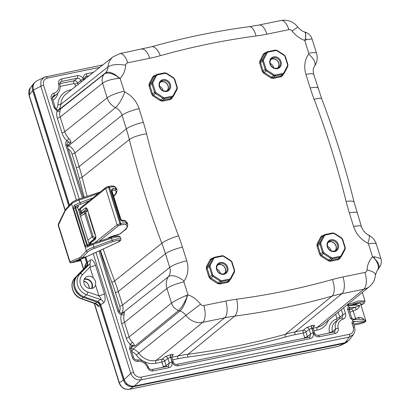 <?xml version="1.0" encoding="UTF-8"?>
<svg xmlns="http://www.w3.org/2000/svg" width="410" height="410" viewBox="0 0 410 410"><rect width="100%" height="100%" fill="white"/><g stroke="black" fill="none" stroke-linecap="round" stroke-linejoin="round"><path stroke-width="0.61" d="M345.133 342.714L349.366 337.03L353.456 334.437L349.197 340.151L345.133 342.714L134.326 386.066C129.56 386.527 126.177 384.349 124.184 379.532L100.486 304.056L99.287 302.436L97.887 301.534L84.127 296.799A13.038 11.393 -128.8 0 1 77.51 275.684L86.618 266.423C87.627 265.311 87.909 263.953 87.463 262.344L85.803 257.049M69.546 205.174L33.435 89.954C32.416 85.844 33.538 82.815 36.813 80.873L45.874 76.634A2.26 1.004 78.4 0 1 46.007 76.588A2.26 1.004 78.4 0 1 47.314 78.11L99.773 67.322M353.912 325.156L358.627 324.187C361.625 323.5 363.906 322.655 365.464 321.65L365.879 320.928L354.645 321.486A2.26 2.045 44.2 0 0 353.702 322.009L353.702 322.009A2.26 2.045 44.2 0 0 353.635 322.075M91.983 288.455A6.519 5.694 51.2 0 0 90.979 281.491A6.519 5.694 51.2 0 0 84.388 279.026M93.275 277.821L95.627 281.178L95.561 285.119A6.519 5.694 51.2 0 1 93.921 287.492A6.519 5.694 51.2 0 1 84.111 283.592A6.519 5.694 51.2 0 1 85.746 277.334A6.519 5.694 51.2 0 1 93.275 277.821L89.928 267.135C90.323 264.578 90.185 263.584 89.508 264.163L80.037 273.793A12.925 11.295 51.2 0 0 86.597 294.723L100.588 299.526C101.367 299.264 100.809 298.024 98.912 295.805L95.561 285.119M100.727 304.676L103.586 302.877C105.278 301.868 105.554 298.823 104.427 293.734A4.52 0.902 -17.4 0 1 98.912 295.805L87.858 292.012A2.26 0.641 108.9 0 1 86.597 294.723L84.127 296.799M86.618 266.423L89.508 264.163A4.52 3.731 -128 0 0 90.21 260.196C91.814 258.894 93.557 260.519 95.443 265.065A4.52 0.902 -17.4 0 1 89.928 267.135L82.446 274.741A10.665 9.317 51.2 0 0 87.858 292.012M90.179 244.483A1.215 1.01 53.2 0 0 89.19 244.155L90.128 243.612M94.905 233.669L94.602 233.71L95.263 234.617M88.698 213.661L88.647 214.717L94.602 233.71M87.843 211.129L86.592 211.391L85.777 212.939L93.121 236.38L92.035 236.796C92.557 238.056 93.439 238.62 94.679 238.502L95.207 238.394M87.719 210.735A0.871 0.384 -101.6 0 0 87.397 210.535L86.085 210.801A0.871 0.384 -101.6 0 0 86.013 210.837L85.306 211.15L84.691 213.359L92.035 236.796L87.95 240.209M353.302 322.865L354.604 321.455A2.26 2.004 36.4 0 0 353.589 322.137L353.338 323.336L351.898 322.875L352.749 320.948L352.385 319.785L350.504 318.416C351.744 318.601 352.057 318.391 351.431 317.796M348.864 309.104A2.26 2.004 -143.6 0 1 349.207 308.161L348.961 309.355L347.521 308.899L348.367 306.967L348.003 305.809L346.819 305.137M83.579 80.124L83.368 79.443C82.205 76.634 80.242 75.363 77.464 75.64L61.674 78.889C59.204 79.642 58.189 81.405 58.63 84.168A8.712 7.611 -128.8 0 1 53.91 93.162C51.522 94.11 50.64 95.96 51.27 98.713L54.064 107.62L57.128 111.079A13.038 11.393 51.2 0 0 57.349 118.167L61.93 132.794A17.404 15.206 51.2 0 0 66.789 140.773C67.337 141.388 68.644 141.998 70.715 142.593A3.024 2.639 51.2 0 0 67.665 142.706C66.876 143.705 66.676 144.587 67.081 145.345A2.086 0.415 162.6 0 0 65.882 145.335L82.364 197.943M100.03 250.484L118.967 310.918C119.699 313.03 121.16 313.722 123.343 312.984A3.024 2.639 51.2 0 0 123.907 312.333C122.026 313.368 121.14 314.111 121.252 314.562A17.404 15.206 51.2 0 0 121.683 323.454L126.265 338.081A13.038 11.393 51.2 0 0 130.247 344.395L129.586 348.618L132.379 357.53C133.445 360.19 135.305 361.476 137.965 361.384A8.712 7.611 -128.8 0 1 147.41 367.468C148.651 370.066 150.583 371.219 153.196 370.932L168.987 367.683C171.585 366.853 172.569 364.982 171.933 362.061L170.657 357.346A2.086 0.43 -17.6 0 1 171.862 357.366L173.322 362.035A2.086 0.415 -17.4 0 0 172.123 362.02L170.657 357.346A2.26 1.004 78.4 0 1 170.847 354.542C173.061 354.148 173.789 354.332 173.03 355.096L171.898 356.034M377.974 269.519C380.316 266.951 379.106 263.225 374.351 258.331L372.536 256.824L368.508 243.955A1.102 0.963 51.2 0 0 367.878 243.222A24.995 21.838 -128.8 0 1 353.615 226.51L349.346 212.877A187.97 164.246 -128.8 0 1 346.112 201.377A838.783 732.906 51.2 0 0 314.147 99.369A187.97 164.246 -128.8 0 1 310.216 88.012L305.942 74.379A24.995 21.838 -128.8 0 1 308.638 54.181A1.102 0.963 51.2 0 0 308.756 53.29A13.561 2.701 -17.4 0 1 316.556 53.372L312.02 38.888L306.603 39.683L304.722 40.426A24.995 21.838 -128.8 0 1 292.125 31.006A3.254 2.844 51.2 0 0 288.881 29.648L266.915 34.163A187.97 164.246 -128.8 0 1 256.071 35.998A838.783 732.906 51.2 0 0 160.305 55.693A187.97 164.246 -128.8 0 1 149.696 58.271L127.725 62.786A3.254 2.844 51.2 0 0 125.675 65.236A13.561 4.761 -176.5 0 0 108.035 66.871A11.434 9.989 -128.8 0 1 105.396 73L104.488 73.923C107.533 72.15 112.094 73.175 118.182 77.003L120.15 78.382L124.184 91.251A1.102 0.963 51.2 0 0 124.809 91.983A24.995 21.838 -128.8 0 1 139.072 108.696L143.346 122.329A187.97 164.246 -128.8 0 1 146.575 133.829A838.783 732.906 51.2 0 0 178.545 235.832A187.97 164.246 -128.8 0 1 182.476 247.194L186.745 260.827A24.995 21.838 -128.8 0 1 184.054 281.024A1.102 0.963 51.2 0 0 183.931 281.911A13.561 2.701 162.6 0 0 166.916 288.476L171.498 303.103C174.66 300.863 179.472 298.377 185.925 295.651M126.265 338.081A2.26 0.451 162.6 0 0 129.099 336.984L171.498 303.103A10.296 8.994 51.2 0 0 178.632 310.513L179.97 310.97A13.561 3.859 108.9 0 0 187.078 296.84A9.194 0.892 45.8 0 0 185.93 295.646L187.964 294.78L187.078 296.84C184.213 303.303 181.399 307.859 178.632 310.513L134.926 346.081L133.773 345.681L131.343 346.066L130.785 348.633A2.086 0.415 162.6 0 0 129.586 348.618M183.931 281.911L187.964 294.78A24.995 21.838 -128.8 0 1 200.562 304.199A3.254 2.844 51.2 0 0 203.806 305.558L225.772 301.042A187.97 164.246 -128.8 0 1 236.621 299.208A838.783 732.906 51.2 0 0 332.382 279.512A187.97 164.246 -128.8 0 1 342.996 276.934L364.961 272.419A3.254 2.844 51.2 0 0 367.017 269.97A24.995 21.838 -128.8 0 1 372.536 256.824L374.653 256.839L380.849 258.52L376.308 244.037A13.561 2.701 -17.4 0 0 368.508 243.955M367.017 269.97A13.561 4.761 3.5 0 1 375.411 274.936L377.318 270.205A13.561 6.56 44.5 0 0 374.351 258.331A9.194 5.586 -59.2 0 0 374.653 256.834M308.756 53.29L304.722 40.426L305.455 38.489L305.588 32.287C308.776 33.466 310.923 35.67 312.02 38.888M306.603 39.683A9.194 7.272 -137.6 0 0 305.455 38.489A13.561 3.859 -71.1 0 0 304.358 31.867C301.893 31.027 299.715 29.402 297.829 26.993L292.125 31.006M125.675 65.236A24.995 21.838 -128.8 0 1 120.15 78.382L117.875 78.494C110.828 79.335 105.729 80.903 102.582 83.189L107.164 97.816A14.657 12.807 51.2 0 0 115.528 107.615A11.434 9.989 -128.8 0 1 122.052 115.261L126.326 128.894A174.409 152.397 -128.8 0 1 129.324 139.564A852.344 744.755 51.2 0 0 161.812 243.217L114.631 280.963A173.871 151.925 -128.8 0 1 118.27 291.469L122.539 305.101A10.896 9.522 -128.8 0 1 121.719 313.373M58.533 110.049L105.396 73A13.561 6.56 -135.5 0 1 118.182 77.003A9.194 0.789 99.5 0 0 117.875 78.494M65.882 145.335A5.11 4.464 51.2 0 1 66.789 140.773L68.993 138.641C70.602 140.522 71.176 141.839 70.715 142.593L67.599 145.119A15.196 13.279 51.2 0 0 68.649 145.688A10.896 9.522 -128.8 0 1 74.866 152.971L79.14 166.603A173.871 151.925 -128.8 0 1 82.128 177.243A2.26 0.512 166 0 1 79.253 178.201A855.142 747.199 -128.8 0 0 84.234 197.307M59.06 109.947L60.198 109.147C59.932 109.803 60.895 107.753 60.003 111.212A10.778 9.42 51.2 0 0 60.183 117.075L64.765 131.697A15.144 13.233 51.2 0 0 68.993 138.641M59.327 109.803L59.747 109.47A2.086 1.01 44.5 0 1 59.901 109.383C59.004 109.608 58.082 110.172 57.128 111.079A2.26 0.928 -164.9 0 0 60.003 111.212M57.349 118.167A2.26 0.451 162.6 0 0 60.183 117.075L102.582 83.189A10.296 8.994 51.2 0 1 104.488 73.923L60.198 109.147M313.025 328.559L311.974 328.282L313.44 332.961C314.598 335.769 316.566 337.04 319.339 336.764L335.134 333.52C337.599 332.761 338.614 330.998 338.178 328.236A8.712 7.611 -128.8 0 1 342.898 319.241C345.287 318.293 346.168 316.448 345.538 313.696L343.667 307.726M380.849 258.52C381.572 260.027 381.495 262.379 380.618 265.577L377.318 270.205M313.209 326.97L314.342 326.037C315.1 325.268 314.373 325.084 312.164 325.484A2.26 1.004 -101.6 0 0 311.974 328.282L309.171 329.348L310.631 334.012L309.873 336.861L309.094 337.215L176.818 364.418C174.937 364.352 173.768 363.557 173.322 362.035M167.587 366.366A2.086 0.928 78.4 0 1 167.777 366.279L168.556 365.92L169.315 363.07L167.854 358.412L170.468 357.382A2.26 1.004 78.4 0 1 170.657 354.583L170.847 354.542M131.764 351.749L131.882 351.79A8.636 7.544 -128.8 0 1 136.361 355.091A19.613 17.138 51.2 0 0 155.918 363.27L161.899 362.04A2.26 0.451 162.6 0 0 164.733 360.949L166.311 366.581M171.933 362.061A2.086 0.415 -17.4 0 0 169.315 363.07L166.173 365.541A2.26 0.451 162.6 0 1 163.339 366.637L161.899 362.04A2.26 1.004 78.4 0 1 162.088 359.242A2.26 1.968 -129.1 0 1 164.733 360.949L167.854 358.412A2.26 1.968 50.9 0 0 165.209 356.705L170.657 354.583M172.636 359.836L177.884 358.755A171.616 149.952 -128.8 0 1 187.785 357.079A855.142 747.199 51.2 0 0 285.416 337.005A171.616 149.952 -128.8 0 1 295.108 334.647L303.21 332.981A2.26 0.451 162.6 0 0 306.05 331.885L307.623 337.517M304.246 338.353L304.651 337.573L303.21 332.981A2.26 1.004 78.4 0 1 303.4 330.183A2.26 1.968 -129.1 0 1 306.05 331.885L309.171 329.348A2.26 1.968 -129.1 0 0 306.526 327.646L303.4 330.183L295.297 331.849L341.853 293.734L363.819 289.214A16.815 14.693 51.2 0 0 369.528 286.518L323.152 324.546A17.353 15.165 51.2 0 1 317.263 327.334L313.143 328.179M121.683 323.454A2.26 0.451 162.6 0 0 124.517 322.362L129.099 336.984A10.778 9.42 51.2 0 0 132.394 342.207L130.247 344.395C131.851 345.266 133.071 345.651 133.911 345.548A2.26 1.455 130.6 0 1 134.26 345.481L134.926 346.081L133.911 345.548A2.086 0.594 108.9 0 1 133.773 345.681L130.718 348.233L133.153 349.069A10.896 9.522 -128.8 0 1 138.805 353.23A17.353 15.165 51.2 0 0 156.107 360.472L202.668 322.357L224.634 317.837A174.409 152.397 -128.8 0 1 234.699 316.136A852.344 744.755 51.2 0 0 332.008 296.122A174.409 152.397 -128.8 0 1 341.853 293.734A13.561 6.017 78.4 0 0 342.996 276.934M132.394 342.207C135.597 345.927 133.573 344.953 134.26 345.481M118.967 310.918A2.086 0.415 162.6 0 0 117.767 310.908A5.11 4.464 51.2 0 0 121.252 314.562A2.26 0.907 -167.1 0 0 124.143 314.624A15.144 13.233 51.2 0 0 124.517 322.362L166.916 288.476A14.657 12.807 51.2 0 1 168.495 276.632L122.011 313.399M122.657 313.327L123.907 312.333C124.496 312.133 124.573 312.897 124.143 314.624M281.045 61.633A6.304 5.509 -128.8 0 1 274.346 68.444A6.304 5.509 -128.8 0 1 271.148 58.235A6.304 5.509 -128.8 0 1 281.045 61.633M280.168 61.971A5.607 4.899 -128.8 0 1 278.764 67.353A5.607 4.899 -128.8 0 1 270.328 63.996A5.607 4.899 -128.8 0 1 271.733 58.62A5.607 4.899 -128.8 0 1 280.168 61.971M278.016 67.835A5.607 4.899 51.2 0 0 277.683 61.023A5.607 4.899 51.2 0 0 271.097 59.245M167.372 90.589A5.607 4.899 51.2 0 0 167.039 83.778A5.607 4.899 51.2 0 0 160.459 82M166.983 90.764A5.432 4.746 51.2 0 0 167.992 85.869A5.432 4.746 51.2 0 0 160.202 82.343M277.626 68.009A5.432 4.746 51.2 0 0 278.636 63.119A5.432 4.746 51.2 0 0 270.846 59.588M335.324 250.715A5.607 4.899 51.2 0 0 334.99 243.904A5.607 4.899 51.2 0 0 328.41 242.125M334.934 250.889A5.432 4.746 51.2 0 0 335.944 245.995A5.432 4.746 51.2 0 0 328.154 242.469M224.685 273.465A5.607 4.899 51.2 0 0 224.352 266.654A5.607 4.899 51.2 0 0 217.766 264.875M224.296 273.639A5.432 4.746 51.2 0 0 225.305 268.745A5.432 4.746 51.2 0 0 217.515 265.219M159.685 86.751A5.607 4.899 -128.8 0 1 161.089 81.37A5.607 4.899 -128.8 0 1 168.423 82.666A5.607 4.899 -128.8 0 1 168.126 90.103A5.607 4.899 -128.8 0 1 159.685 86.751M159.336 86.664A6.304 5.509 -128.8 0 1 166.04 79.853A6.304 5.509 -128.8 0 1 169.238 90.062A6.304 5.509 -128.8 0 1 159.336 86.664M327.636 246.871A5.607 4.899 -128.8 0 1 329.04 241.495A5.607 4.899 -128.8 0 1 336.374 242.792A5.607 4.899 -128.8 0 1 336.077 250.228A5.607 4.899 -128.8 0 1 327.636 246.871M327.288 246.789A6.304 5.509 -128.8 0 1 333.991 239.978A6.304 5.509 -128.8 0 1 337.189 250.182A6.304 5.509 -128.8 0 1 327.288 246.789M216.998 269.626A5.607 4.899 -128.8 0 1 218.402 264.25A5.607 4.899 -128.8 0 1 225.736 265.542A5.607 4.899 -128.8 0 1 225.433 272.983A5.607 4.899 -128.8 0 1 216.998 269.626M216.649 269.539A6.304 5.509 -128.8 0 1 223.347 262.728A6.304 5.509 -128.8 0 1 226.546 272.937A6.304 5.509 -128.8 0 1 216.649 269.539M331.034 250.715A5.432 4.746 51.2 0 0 330.875 250.074A5.432 4.746 51.2 0 0 327.493 246.313M220.395 273.47A5.432 4.746 51.2 0 0 220.231 272.829A5.432 4.746 51.2 0 0 216.849 269.068M163.083 90.595A5.432 4.746 51.2 0 0 162.924 89.954A5.432 4.746 51.2 0 0 159.541 86.192M273.726 67.84A5.432 4.746 51.2 0 0 273.562 67.199A5.432 4.746 51.2 0 0 270.18 63.437M88.955 214.676L88.647 214.717M33.435 89.954L40.81 86.295L40.908 80.913L44.203 77.203L102.843 64.898M353.179 305.255L355.48 304.486L359.795 305.588C358.904 307.715 357.72 309.099 356.244 309.734L355.265 307.259L359.795 305.588L357.771 305.086L355.742 305.117M349.832 312.236L353.194 311.067A5.432 1.199 -18.1 0 1 356.244 309.734M353.394 319.477L355.567 318.631A5.432 0.963 -16.7 0 1 358.653 317.427C360.282 317.058 362.122 317.77 364.172 319.564L365.879 320.928M365.464 321.65L353.579 324.095M353.697 322.014L353.589 322.137A2.26 2.004 36.4 0 0 353.241 323.085M354.604 321.455L352.749 320.948M359.001 319.175L364.172 319.564M352.385 319.785L359.729 319.077M351.898 322.875L353.236 327.144C354.05 330.855 352.8 333.238 349.489 334.293A2.26 1.004 -101.6 0 1 349.366 337.03L140.912 379.896C136.187 380.331 132.809 378.153 130.775 373.361L124.184 379.532M348.961 309.355L351.662 317.986L353.861 319.498M348.367 306.967L350.263 307.505L348.92 308.884M349.258 308.1A2.26 2.045 -135.8 0 1 349.32 308.033L349.207 308.161A2.26 2.004 -143.6 0 1 349.212 308.156A2.26 2.004 -143.6 0 1 350.222 307.474M348.003 305.809L356.372 305.025M355.69 305.076L355.48 304.486M349.32 308.028L349.315 308.033A2.26 2.045 -135.8 0 1 349.32 308.028A2.26 2.045 -135.8 0 1 350.263 307.505L355.265 307.259L349.033 309.596M359.063 319.123L358.653 317.427M103.586 302.877A4.52 3.787 57.8 0 0 100.588 299.526L97.585 301.417L100.681 305.101L124.209 380.172L126.828 384.129L131.026 386.01M347.567 341.704L346.025 342.765L338.168 346.383A3.131 1.389 78.4 0 0 338.347 346.317L129.463 389.274A3.131 1.389 78.4 0 1 129.283 389.341A3.131 1.389 78.4 0 1 129.263 389.341M95.304 303.574L98.754 306.608L99.948 305.317L123.4 380.157C125.393 384.98 128.776 387.158 133.537 386.691L344.333 343.344M99.948 305.317L98.748 303.308L96.801 302.057L83.338 297.434L81.687 298.705A12.961 11.326 -128.8 0 1 75.112 277.713L84.434 268.237M84.947 257.449L86.679 262.974C87.125 264.583 86.843 265.941 85.833 267.053L76.721 276.319A13.038 11.393 51.2 0 0 83.338 297.434M35.163 82.036L33.656 83.502C32.216 85.552 31.883 87.919 32.656 90.6L68.808 205.963M74.845 286.513A12.028 10.511 51.2 0 0 82.63 296.184M85.649 257.121L87.673 263.891M33.025 87.294L33.359 90.272L69.413 205.313M84.158 279.558A6.063 5.299 -128.8 0 1 91.861 283.971A6.063 5.299 -128.8 0 1 91.409 288.568M89.549 288.522L88.642 285.037L86.976 282.7L85.956 281.972A6.452 5.637 51.2 0 0 83.809 281.245M86.679 262.974L85.413 264.04A4.52 4.136 -130 0 1 84.47 268.196L85.833 267.053M85.413 264.04L84.629 268.017M94.418 303.267L119.325 382.74C121.263 387.604 124.645 389.782 129.463 389.274L133.537 386.691M33.656 83.502L30.191 88.155L29.218 95.212L65.231 210.13M362.322 292.427L365.002 300.981L358.417 300.935L347.711 304.773M352 305.337C356.454 303.482 359.36 302.903 360.718 303.6L360.58 304.03M360.918 305.096L363.501 303.656L360.651 304.246M349.515 305.511L354.435 303.513L360.631 302.021L363.608 302.032L364.167 302.39L364.131 302.944L363.501 303.656L363.931 303.451L364.997 300.981M98.754 306.608A4.52 4.079 42.7 0 0 95.515 303.451L81.687 298.705A2.26 0.641 -71.1 0 1 81.39 298.793C72.683 296.21 68.742 283.669 75.081 277.744A2.26 1.092 44.5 0 1 75.112 277.713L76.721 276.319M95.14 303.513L96.801 302.057M77.71 207.224L78.377 206.517C78.848 205.871 78.018 205.769 75.886 206.215L75.445 206.317A1.215 0.902 -120.7 0 1 74.148 205.308L73.539 208.485L85.162 245.57C85.536 246.881 86.213 247.343 87.197 246.958L92.942 244.478L111.243 238.271L117.337 236.796L120.325 237.154L120.883 238.938C120.637 239.419 122.042 240.378 117.567 242.402A1.215 0.605 -114.7 0 1 117.434 242.428L83.163 258.218A9.138 0.436 165.7 0 0 83.066 258.259L76.537 260.909L80.673 260.155M92.921 197.866L79.853 202.709L74.148 205.308M89.38 200.715L75.445 206.317L75.056 207.896L73.539 208.485M77.633 207.916C77.977 207.45 77.372 207.383 75.819 207.716L75.056 207.896L86.679 244.98L87.786 245.692M75.886 206.215A1.215 0.528 -102.9 0 0 75.819 207.716L87.448 244.832C89.031 244.58 89.652 244.693 89.313 245.18M80.509 204.006L79.033 200.1C75.25 201.418 72.76 202.668 71.56 203.847L66.097 209.735A34.276 11.167 -103.4 0 0 64.8 211.683L58.246 225.428L69.674 261.898L79.279 257.875A1.215 1.148 67.9 0 0 80.698 258.787A35.48 11.685 -103.3 0 0 82.333 257.639L87.822 251.832C88.883 250.792 91.081 249.644 94.418 248.383L112.555 241.659C120.145 239.46 121.77 239.717 117.434 242.428M79.279 257.875A34.276 11.167 -103.4 0 0 80.842 256.773L86.325 250.961C87.525 249.792 90 248.501 93.757 247.086L94.418 248.383M92.885 243.494L87.514 245.78A1.215 0.902 60 0 0 87.197 246.958M86.736 256.593A1.215 0.63 -115.1 0 1 86.653 256.645L76.696 260.862A1.215 1.148 -112.1 0 1 76.537 260.909M111.187 237.287L92.834 243.484L93.757 247.086L111.899 240.368L117.931 238.717L120.883 238.938M98.215 193.602L97.334 193.894L97.442 194.227M87.873 245.58A1.215 0.518 79.2 0 1 87.448 244.832L85.162 245.57M108.855 237.605L108.978 238.01L113.59 236.011L115.676 236.119M94.597 242.889L117.101 224.767L120.771 223.465C123.63 222.845 125.511 222.712 126.403 223.071L127.761 224.403L127.29 222.902L125.885 221.421A10.429 2.152 163.4 0 0 123.108 221.174A1.215 0.871 -94 0 0 122.221 220.385L120.858 219.227L112.084 191.229L112.202 190.276L114.897 190.276L116.179 191.455L115.774 193.576L113.575 195.99M127.761 224.403L127.761 224.403C127.638 227.232 126.423 229.313 124.112 230.645L124.112 230.645A1.215 1.061 -128.8 0 1 123.728 230.83L119.679 234.089L117.373 234.874A3.306 0.635 -18.3 0 1 116.988 234.966L114.195 235.596L107.753 238.425M123.108 221.174C121.708 221.123 120.755 220.462 120.243 219.201L111.469 191.203C111.166 189.861 111.643 189.005 112.909 188.626L115.64 188.738L117.004 190.066C116.881 192.895 115.661 194.975 113.355 196.308M117.004 190.066L116.532 188.564L115.123 187.083C114.211 186.663 112.309 186.714 109.419 187.242A1.215 0.533 -100.5 0 0 108.732 186.417A1.215 0.533 -100.5 0 0 108.619 186.468M99.056 241.377L118.546 225.684L119.853 225.157A1.215 0.543 77.3 0 0 119.935 223.655L108.573 187.396L109.419 187.242L120.771 223.465A1.215 0.543 77.3 0 1 120.683 224.972C123.21 224.413 124.865 224.296 125.655 224.608C128.063 225.761 127.418 227.837 123.728 230.83M114.897 190.276A1.215 1.168 114.9 0 0 115.64 188.738L115.123 187.083A1.215 1.163 -61.9 0 0 114.574 186.412C111.187 185.576 110.444 186.278 108.732 186.417L107.891 186.57A1.215 0.533 -100.5 0 1 108.573 187.396L105.729 188.477A1.215 1.061 -128.8 0 1 106.036 187.308L80.55 207.829A1.215 1.061 -128.8 0 0 80.242 208.997L79.586 210.038L80.355 212.498M81.831 213.692L80.355 212.493L81.016 211.452L85.341 207.972C86.202 207.522 86.981 208.249 87.678 210.161L95.474 235.032C96.012 237.067 95.914 238.507 95.171 239.343L90.846 242.828L90.179 243.842C89.933 243.299 90.256 242.571 91.153 241.659L91.153 241.659A1.215 1.061 -128.8 0 0 90.846 242.828L91.235 244.063M82.072 213.513L81.841 213.179L82.179 212.59L86.812 208.849M112.909 188.626A1.215 0.876 83.4 0 1 112.478 190.184L112.058 190.522M95.443 265.065L104.427 293.734M79.217 199.009L43.568 85.26A2.26 0.451 -17.4 0 0 40.81 86.295L76.455 200.034M79.335 209.228L79.555 209.925M80.396 212.605L80.939 214.343M93.244 253.611L130.775 373.361A2.26 0.451 -17.4 0 1 133.532 372.326L95.935 252.365M90.21 260.196L87.463 262.344M88.919 243.309L94.679 238.502A0.871 0.384 78.4 0 0 94.751 237.431L95.668 237.241M103.182 249.029A852.882 745.226 51.2 0 0 114.631 280.963A2.26 0.384 159.2 0 1 111.843 282.193A855.142 747.199 -128.8 0 1 100.404 250.31M87.105 196.334A852.882 745.226 -128.8 0 1 82.128 177.243L129.324 139.564A13.561 3.09 166 0 1 146.575 133.829M93.121 236.38L94.751 237.431M85.777 212.939L80.493 216.424M86.592 211.391A0.871 0.384 -101.6 0 0 86.09 210.801M87.648 210.499L87.397 210.535A0.871 0.384 -101.6 0 0 87.32 210.566L86.167 210.807M349.489 334.293L141.035 377.164C137.504 377.513 135.003 375.903 133.532 372.326M347.521 308.899L350.504 318.416M43.568 85.26C42.758 81.549 44.008 79.166 47.314 78.11M83.742 79.996L83.558 79.407C82.922 76.48 83.906 74.605 86.505 73.779L93.398 72.365M312.164 325.484L311.974 325.519A2.26 1.004 -101.6 0 0 311.784 328.323L313.25 332.997C313.891 335.913 312.907 337.784 310.303 338.624L178.027 365.828C175.254 366.104 173.286 364.838 172.123 362.02M117.767 310.908L98.984 250.966M111.843 282.193A171.616 149.952 -128.8 0 1 115.43 292.561L119.705 306.198A8.636 7.544 -128.8 0 1 119.479 311.938M68.204 148.933A8.636 7.544 -128.8 0 1 72.032 154.068L76.301 167.7A171.616 149.952 -128.8 0 1 79.253 178.201M115.43 292.561A2.26 0.451 162.6 0 0 118.27 291.469L165.455 253.759L169.73 267.392A11.434 9.989 -128.8 0 1 168.495 276.632A13.561 6.406 -144.4 0 1 184.054 281.024M178.545 235.832A13.561 2.306 159.2 0 0 161.812 243.217A174.409 152.397 -128.8 0 1 165.455 253.759A13.561 2.701 162.6 0 1 182.476 247.194M266.146 52.541L265.075 52.762L263.492 53.946L259.807 60.982L259.658 63.094L262.272 71.432L263.645 73.231L271.031 77.992L273.116 78.423L280.947 76.813L282.526 75.624L283.197 74.348M155.503 75.296L154.432 75.517L152.853 76.701L149.163 83.737L149.014 85.849L151.628 94.187L153.002 95.986L160.387 100.742L162.473 101.178L170.304 99.568L171.887 98.379L172.554 97.103M212.816 258.172L211.744 258.392L210.161 259.576L206.476 266.613L206.327 268.724L208.941 277.063L210.315 278.861L217.695 283.623L219.786 284.053L227.617 282.444L229.195 281.255L229.866 279.979M323.454 235.417L322.383 235.637L320.805 236.826L317.114 243.863L316.966 245.969L319.58 254.313L320.953 256.106L328.338 260.868L330.424 261.298L338.255 259.689L339.839 258.505L340.505 257.224M131.882 351.79A2.26 0.641 108.9 0 1 133.153 349.069L179.97 310.97A11.434 9.989 -128.8 0 1 185.899 315.341A16.815 14.693 51.2 0 0 202.668 322.357A13.561 6.017 78.4 0 0 203.806 305.558M200.562 304.199L185.899 315.341L136.361 355.091M225.772 301.042A13.561 6.017 78.4 0 1 224.634 317.837L178.073 355.957A173.871 151.925 -128.8 0 1 188.108 354.255A852.882 745.226 51.2 0 0 285.478 334.232A173.871 151.925 -128.8 0 1 295.297 331.849A2.26 1.004 78.4 0 0 295.108 334.647M236.621 299.208A13.561 5.827 82.4 0 1 234.699 316.136L188.108 354.255A2.26 0.969 82.4 0 0 187.785 357.079M332.382 279.512A13.561 6.176 74.3 0 1 332.008 296.122L285.478 334.232A2.26 1.03 74.3 0 0 285.416 337.005M364.961 272.419A13.561 6.017 78.4 0 1 363.819 289.214L317.263 327.334A2.26 1.004 78.4 0 0 317.073 330.132A19.613 17.138 51.2 0 0 328.471 320.184M367.878 243.222A13.561 3.09 -63.7 0 0 368.749 235.196C372.47 237.113 374.991 240.06 376.308 244.037M353.615 226.51A13.561 2.701 -17.4 0 1 361.42 226.592L354.132 202.232C345.425 167.28 334.611 132.768 321.686 98.697L313.742 74.461C312.41 67.86 313.865 68.009 314.521 66.215A13.561 6.406 35.6 0 0 308.638 54.181M349.346 212.877A13.561 2.701 -17.4 0 1 357.146 212.954M346.112 201.377A13.561 3.09 -14 0 1 354.132 202.232M314.147 99.369A13.561 2.306 -20.8 0 1 321.686 98.697M310.216 88.012A13.561 2.701 -17.4 0 1 318.016 88.094M305.942 74.379A13.561 2.701 -17.4 0 1 313.742 74.461M288.881 29.648A13.561 6.017 -101.6 0 0 281.014 20.5C287.851 19.424 293.457 21.586 297.829 26.993M266.915 34.163A13.561 6.017 -101.6 0 0 259.048 25.015L249.142 26.691C215.896 31.129 183.347 37.822 151.5 46.771L119.858 53.643A13.561 6.017 -101.6 0 1 127.725 62.786M256.071 35.998A13.561 5.827 -97.6 0 0 249.142 26.691M160.305 55.693A13.561 6.176 -105.7 0 0 151.5 46.771M149.696 58.271A13.561 6.017 -101.6 0 0 141.824 49.123M119.858 53.643L113.114 56.78A16.815 14.693 51.2 0 0 108.035 66.871L60.823 104.386A10.896 9.522 -128.8 0 1 58.471 110.054M124.184 91.251A13.561 2.701 162.6 0 0 107.164 97.816L64.765 131.697A2.26 0.451 162.6 0 1 61.93 132.794M124.809 91.983A13.561 3.09 116.3 0 1 115.528 107.615L68.649 145.688A2.26 0.518 116.3 0 0 67.635 147.108M139.072 108.696A13.561 2.701 162.6 0 0 122.052 115.261L74.866 152.971A2.26 0.451 162.6 0 1 72.032 154.068M143.346 122.329A13.561 2.701 162.6 0 0 126.326 128.894L79.14 166.603A2.26 0.451 162.6 0 1 76.301 167.7M67.158 145.586A2.26 0.436 120.5 0 1 67.599 145.119A2.988 2.609 -128.8 0 0 66.963 144.833M59.532 109.665L59.537 109.66C57.123 110.177 55.698 109.501 55.263 107.63A2.086 0.415 162.6 0 0 54.064 107.62M52.531 96.806L53.859 95.714L53.039 96.15C52.306 96.883 52.116 97.739 52.47 98.723A2.086 0.415 162.6 0 0 51.27 98.713M71.535 89.646L70.254 89.908A19.613 17.138 51.2 0 0 57.882 104.658A8.636 7.544 -128.8 0 1 56.114 109.05M60.167 86.402L73.974 83.563L74.789 84.086L75.542 86.479M52.9 100.101A13.094 11.439 51.2 0 0 57.938 93.096M70.254 89.908A2.26 1.004 -101.6 0 0 70.474 90.482M113.114 56.78L66.061 93.972A17.353 15.165 51.2 0 0 60.823 104.386A2.26 0.794 -176.5 0 1 57.882 104.658M74.789 84.086A2.26 0.451 162.6 0 0 77.628 82.989L78.09 84.465M81.231 81.98L80.749 80.452C80.073 78.807 78.92 78.064 77.29 78.223L61.5 81.472L60.49 81.949L59.87 84.317A2.086 0.482 166.4 0 0 58.63 84.168M73.974 83.563A2.26 1.004 78.4 0 1 74.169 80.76C75.794 80.601 76.947 81.344 77.628 82.989L80.749 80.452A2.086 0.415 -17.4 0 1 83.368 79.443M59.783 83.717L74.169 80.76L77.29 78.223A2.086 0.928 -101.6 0 0 77.464 75.64M52.331 97.626A10.834 9.466 51.2 0 0 53.782 96.673L56.862 94.146A10.798 9.435 -128.8 0 1 53.859 95.714A2.086 0.953 -106.1 0 0 53.91 93.162M59.921 82.769L61.5 81.472A2.086 0.928 -101.6 0 0 61.674 78.889M83.558 79.407A2.086 0.415 -17.4 0 1 84.598 79.32M84.757 79.417C84.424 78.254 84.614 77.398 85.321 76.844L89.042 75.809M86.505 73.779A2.086 0.928 78.4 0 1 86.331 76.362L84.752 77.664M84.614 78.612L85.798 78.371M338.214 312.194L339.777 317.176L342.919 314.706L341.33 309.637M341.653 317.858L342.16 317.555L342.919 314.706A2.086 0.415 -17.4 0 1 345.538 313.696M335.687 314.27L336.938 318.273A2.26 0.451 162.6 0 0 339.777 317.176L339.88 318.534M313.947 330.773L317.073 330.132M336.938 318.273L336.579 319.036A13.094 11.439 51.2 0 0 329.496 332.515L329.076 333.243M336.579 319.036A2.26 1.035 -106.2 0 0 337.394 320.297M342.16 317.555L341.53 317.873A2.086 0.953 73.9 0 1 342.898 319.241M341.371 317.955A2.086 0.953 73.9 0 1 341.53 317.873L338.486 319.431L335.365 321.901A10.834 9.466 51.2 0 0 332.377 331.582L335.518 329.102A10.798 9.435 -128.8 0 1 338.486 319.431M334.704 331.752L335.518 329.107A2.086 0.482 -13.6 0 1 338.178 328.236M329.496 332.515A2.26 0.523 166.5 0 0 332.377 331.582L332.459 332.413M333.735 332.202A2.086 0.928 78.4 0 1 333.924 332.11L333.924 332.11A2.086 0.928 78.4 0 1 335.134 333.52M313.178 328.308L314.639 332.971C314.89 334.406 316.054 335.201 318.129 335.359L318.129 335.359A2.086 0.928 78.4 0 1 319.339 336.764M314.639 332.971A2.086 0.415 162.6 0 0 313.44 332.961M314.342 326.037A2.26 1.978 50.5 0 0 313.573 326.401L313.573 326.401C313.353 326.124 313.219 326.76 313.173 328.302M311.974 325.519L306.526 327.646M313.25 332.997A2.086 0.415 162.6 0 0 310.631 334.012L307.49 336.482A2.26 0.451 162.6 0 1 304.651 337.573M310.303 338.624A2.086 0.928 -101.6 0 0 309.094 337.215M178.027 365.828A2.086 0.928 -101.6 0 0 176.818 364.418M171.862 357.366C171.892 355.844 172.026 355.214 172.256 355.465L172.256 355.465A2.26 1.978 -129.5 0 1 173.03 355.096M130.785 348.633L133.578 357.54C134.67 358.934 133.46 359.278 136.909 359.954L136.909 359.954C142.29 359.708 146.18 362.173 148.569 367.35C148.927 368.703 150.065 369.43 151.987 369.523L167.777 366.279A2.086 0.928 78.4 0 1 168.987 367.683M163.339 366.637L162.929 367.411M155.918 363.27A2.26 1.004 78.4 0 1 156.107 360.472L162.088 359.242L165.209 356.705M171.826 357.238L178.073 355.957A2.26 1.004 78.4 0 0 177.884 358.755M151.987 369.523A2.086 0.928 78.4 0 1 153.196 370.932M148.569 367.35A2.086 0.348 158.9 0 0 147.41 367.468M136.909 359.954A2.086 0.892 82.8 0 1 137.965 361.384M133.578 357.54A2.086 0.415 162.6 0 0 132.379 357.53M186.745 260.827A13.561 2.701 162.6 0 0 169.73 267.392L122.539 305.101A2.26 0.451 162.6 0 1 119.705 306.198M282.526 75.624A0.697 0.318 27.7 0 1 282.172 75.24M280.947 76.813A0.697 0.307 78.4 0 1 280.999 75.952A2.26 1.973 51.8 0 0 281.808 75.558L283.735 73.882M273.116 78.423A0.697 0.307 78.4 0 1 273.173 77.567L280.999 75.952L282.926 74.277A2.26 1.973 50.5 0 0 283.73 73.887A2.26 1.973 50.5 0 0 283.73 73.882A2.26 1.973 50.5 0 0 284.135 73.369A0.697 0.318 27.7 0 0 284.171 73.329L287.825 66.348A0.697 0.318 27.7 0 1 287.789 66.394L284.186 73.272M271.031 77.992L271.574 77.234A2.26 1.978 51.6 0 0 273.173 77.567L275.161 75.876L282.926 74.277A0.697 0.307 78.4 0 0 282.982 73.421A1.563 1.368 51.2 0 0 283.817 72.79L287.477 65.815A1.563 1.368 51.2 0 0 287.553 64.698L284.96 56.426A1.563 1.368 51.2 0 0 284.232 55.478L276.914 50.758L276.94 50.42M263.645 73.231L264.189 72.478L271.574 77.234L273.567 75.542A2.26 1.968 50.7 0 0 275.161 75.876A0.697 0.307 78.4 0 0 275.218 75.015L282.982 73.421M262.272 71.432L263.138 71.099A2.26 1.978 51.1 0 0 264.189 72.478L266.244 70.827L273.567 75.542L274.111 74.789A1.563 1.368 51.2 0 0 275.218 75.015M259.658 63.094L260.524 62.761L263.138 71.099L265.193 69.449A2.26 1.968 51.2 0 0 266.244 70.827L266.792 70.069L274.111 74.789M259.807 60.982A0.697 0.318 -152.3 0 0 260.637 61.146A2.26 1.978 50.7 0 0 260.524 62.761L262.605 61.182L265.193 69.449L266.064 69.116A1.563 1.368 51.2 0 0 266.792 70.069M263.492 53.946A0.697 0.318 -152.3 0 0 264.327 54.11L260.637 61.146L262.718 59.568A2.26 1.968 51.7 0 0 262.605 61.182L263.471 60.849L266.064 69.116M265.075 52.762A0.697 0.307 -101.6 0 0 265.306 53.167M276.914 50.758A1.563 1.368 51.2 0 0 275.807 50.527L268.043 52.126A0.697 0.307 -101.6 0 0 267.643 51.655A0.697 0.307 -101.6 0 0 267.581 51.686A2.26 1.973 51.8 0 0 266.879 51.993L264.834 53.515A2.26 1.973 50.5 0 0 264.327 54.11L266.372 52.593L262.718 59.568A0.697 0.318 -152.3 0 1 263.548 59.732A1.563 1.368 51.2 0 0 263.471 60.849M284.232 55.478L284.263 55.135M268.043 52.126A1.563 1.368 51.2 0 0 267.207 52.752L263.548 59.732M284.96 56.426L285.314 56.513M287.553 64.698L287.902 64.78M287.477 65.815A0.697 0.318 27.7 0 1 287.83 66.348L287.953 64.703L285.36 56.431L284.35 55.104L277.027 50.384L275.402 50.061A0.697 0.307 -101.6 0 0 275.346 50.087L267.704 51.66M283.817 72.79A0.697 0.318 27.7 0 1 284.171 73.323M267.207 52.752A0.697 0.318 -152.3 0 0 266.372 52.593A2.26 1.973 51.8 0 1 266.874 51.998A2.26 1.973 51.8 0 0 266.874 51.998L275.402 50.061M275.807 50.527A0.697 0.307 -101.6 0 0 275.407 50.061M174.322 79.181L173.594 78.228L166.27 73.513L165.168 73.282L157.404 74.881L156.564 75.507L152.909 82.482L152.833 83.599L155.421 91.871L156.148 92.824L163.472 97.539L164.574 97.77L172.338 96.171L173.174 95.545L176.833 88.57L176.91 87.453L174.322 79.181L174.67 79.263M173.594 78.228L173.625 77.89M166.27 73.513L166.301 73.17M165.168 73.282A0.697 0.307 -101.6 0 0 164.769 72.811A0.697 0.307 -101.6 0 0 164.702 72.842L157.066 74.41M157.404 74.881A0.697 0.307 -101.6 0 0 157.004 74.41A0.697 0.307 -101.6 0 0 156.938 74.436A2.26 1.973 51.8 0 0 156.241 74.748A2.26 1.973 51.8 0 0 156.236 74.753A2.26 1.973 51.8 0 0 155.733 75.343L152.074 82.323A2.26 1.968 51.7 0 0 151.961 83.932L154.555 92.204A2.26 1.968 51.2 0 0 155.6 93.577L162.924 98.297A2.26 1.968 50.7 0 0 164.523 98.625L172.282 97.032A2.26 1.973 50.5 0 0 173.087 96.637A2.26 1.973 50.5 0 0 173.092 96.637A2.26 1.973 50.5 0 0 173.491 96.124A0.697 0.318 27.7 0 0 173.527 96.078L177.187 89.103A0.697 0.318 27.7 0 1 177.151 89.149L173.543 96.022M156.564 75.507A0.697 0.318 -152.3 0 0 155.733 75.343L153.688 76.865L149.998 83.901L152.074 82.323A0.697 0.318 -152.3 0 1 152.909 82.482M152.833 83.599L149.886 85.516L152.499 93.854L155.421 91.871M156.148 92.824L153.55 95.228L160.935 99.989L163.472 97.539M164.574 97.77A0.697 0.307 78.4 0 1 164.523 98.625L162.529 100.317L170.36 98.707L172.282 97.032A0.697 0.307 78.4 0 0 172.338 96.171M173.174 95.545A0.697 0.318 27.7 0 1 173.532 96.073L171.165 98.313A2.26 1.973 51.8 0 1 170.36 98.707A0.697 0.307 78.4 0 0 170.304 99.568M176.833 88.57A0.697 0.318 27.7 0 1 177.187 89.098L177.263 87.535M176.91 87.453L177.31 87.453L174.721 79.186L173.707 77.859L166.383 73.139L164.764 72.811L156.999 74.41L154.196 76.265A2.26 1.973 50.5 0 0 153.688 76.865A0.697 0.318 -152.3 0 1 152.853 76.701M149.163 83.737A0.697 0.318 -152.3 0 0 149.998 83.901A2.26 1.978 50.7 0 0 149.886 85.516L149.014 85.849M151.628 94.187L152.499 93.854A2.26 1.978 51.1 0 0 153.55 95.228L153.002 95.986M160.387 100.742L160.935 99.989A2.26 1.978 51.6 0 0 162.529 100.317A0.697 0.307 78.4 0 0 162.473 101.178M171.887 98.379A0.697 0.318 27.7 0 1 171.529 97.995M154.432 75.517A0.697 0.307 -101.6 0 0 154.662 75.922M342.273 239.307L341.545 238.353L334.222 233.633L333.12 233.408L325.356 235.002L324.515 235.632L320.861 242.607L320.784 243.724L323.372 251.996L324.1 252.944L331.423 257.664L332.525 257.895L340.29 256.296L341.125 255.666L344.784 248.691L344.861 247.573L342.273 239.307L342.622 239.389M341.545 238.353L341.571 238.015M334.222 233.633L334.252 233.295M333.12 233.408A0.697 0.307 -101.6 0 0 332.72 232.936A0.697 0.307 -101.6 0 0 332.654 232.962L325.017 234.535M325.356 235.002A0.697 0.307 -101.6 0 0 324.956 234.535A0.697 0.307 -101.6 0 0 324.889 234.561A2.26 1.973 51.8 0 0 324.192 234.874A2.26 1.973 51.8 0 0 324.187 234.874A2.26 1.973 51.8 0 0 323.685 235.468L320.026 242.443A2.26 1.968 51.7 0 0 319.913 244.058L322.506 252.329A2.26 1.968 51.2 0 0 323.551 253.703L330.875 258.423A2.26 1.968 50.7 0 0 332.474 258.751L340.233 257.157A2.26 1.973 50.5 0 0 341.038 256.762A2.26 1.973 50.5 0 0 341.043 256.757A2.26 1.973 50.5 0 0 341.443 256.245A0.697 0.318 27.7 0 0 341.479 256.204L345.138 249.229A0.697 0.318 27.7 0 1 345.102 249.27L341.494 256.147M324.515 235.632A0.697 0.318 -152.3 0 0 323.685 235.468L321.64 236.985L317.95 244.022L320.026 242.443A0.697 0.318 -152.3 0 1 320.861 242.607M320.784 243.724L317.837 245.636L320.451 253.98L323.372 251.996M324.1 252.944L321.502 255.353L328.887 260.109L331.423 257.664M332.525 257.895A0.697 0.307 78.4 0 1 332.474 258.751L330.481 260.442L338.311 258.833L340.233 257.157A0.697 0.307 78.4 0 0 340.29 256.296M341.125 255.666A0.697 0.318 27.7 0 1 341.484 256.199L339.116 258.433A2.26 1.973 51.8 0 1 338.311 258.833A0.697 0.307 78.4 0 0 338.255 259.689M344.784 248.691A0.697 0.318 27.7 0 1 345.138 249.224L345.215 247.655M344.861 247.573L345.261 247.578L342.673 239.307L341.658 237.979L334.334 233.264L332.715 232.936L324.951 234.535L322.147 236.391M322.142 236.391A2.26 1.973 50.5 0 0 321.64 236.985A0.697 0.318 -152.3 0 1 320.805 236.826M317.114 243.863A0.697 0.318 -152.3 0 0 317.95 244.022A2.26 1.978 50.7 0 0 317.837 245.636L316.966 245.969M319.58 254.313L320.451 253.98A2.26 1.978 51.1 0 0 321.502 255.353L320.953 256.106M328.338 260.868L328.887 260.109A2.26 1.978 51.6 0 0 330.481 260.442A0.697 0.307 78.4 0 0 330.424 261.298M339.839 258.505A0.697 0.318 27.7 0 1 339.48 258.121M322.383 235.637A0.697 0.307 -101.6 0 0 322.614 236.042M231.629 262.057A1.563 1.368 51.2 0 0 230.902 261.108L223.583 256.388A1.563 1.368 51.2 0 0 222.476 256.158L214.712 257.757A1.563 1.368 51.2 0 0 213.876 258.382L210.217 265.362A1.563 1.368 51.2 0 0 210.14 266.479L212.734 274.746A1.563 1.368 51.2 0 0 213.461 275.699L220.78 280.414A1.563 1.368 51.2 0 0 221.887 280.645L229.651 279.051A1.563 1.368 51.2 0 0 230.487 278.421L234.146 271.446A1.563 1.368 51.2 0 0 234.223 270.328L231.629 262.057L231.983 262.139M230.902 261.108L230.933 260.765M223.583 256.388L223.609 256.05M222.476 256.158A0.697 0.307 -101.6 0 0 222.076 255.691A0.697 0.307 -101.6 0 0 222.015 255.717L214.374 257.29M214.712 257.757A0.697 0.307 -101.6 0 0 214.312 257.285A0.697 0.307 -101.6 0 0 214.251 257.316A2.26 1.973 51.8 0 0 213.548 257.623A2.26 1.973 51.8 0 0 213.543 257.629A2.26 1.973 51.8 0 0 213.041 258.223L209.387 265.198A2.26 1.968 51.7 0 0 209.274 266.813L211.862 275.079A2.26 1.968 51.2 0 0 212.913 276.453L220.237 281.173A2.26 1.968 50.7 0 0 221.83 281.506L229.595 279.907A2.26 1.973 50.5 0 0 230.399 279.512L230.399 279.512A2.26 1.973 50.5 0 0 230.804 279A0.697 0.318 27.7 0 0 230.84 278.954L234.494 271.979A0.697 0.318 27.7 0 1 234.458 272.025L230.856 278.902M213.876 258.382A0.697 0.318 -152.3 0 0 213.041 258.223L210.996 259.74L207.306 266.777A2.26 1.978 50.7 0 0 207.193 268.391L209.807 276.729A2.26 1.978 51.1 0 0 210.858 278.103L218.243 282.864A2.26 1.978 51.6 0 0 219.842 283.192L227.668 281.583A2.26 1.973 51.8 0 0 228.478 281.188L230.84 278.954A0.697 0.318 27.7 0 0 230.487 278.421M210.217 265.362A0.697 0.318 -152.3 0 0 209.387 265.198L207.306 266.777A0.697 0.318 -152.3 0 1 206.476 266.613M210.14 266.479L206.327 268.724M212.734 274.746L208.941 277.063M213.461 275.699L210.315 278.861M220.78 280.414L217.695 283.623M221.887 280.645A0.697 0.307 78.4 0 1 221.83 281.506L219.842 283.192A0.697 0.307 78.4 0 0 219.786 284.053M229.651 279.051A0.697 0.307 78.4 0 1 229.595 279.907L227.668 281.583A0.697 0.307 78.4 0 0 227.617 282.444M234.146 271.446A0.697 0.318 27.7 0 1 234.499 271.973L234.571 270.41M234.223 270.328L234.622 270.328M213.548 257.623L211.504 259.146A2.26 1.973 50.5 0 0 210.996 259.74A0.697 0.318 -152.3 0 1 210.161 259.576M229.195 281.255A0.697 0.318 27.7 0 1 228.841 280.87M211.744 258.392A0.697 0.307 -101.6 0 0 211.97 258.797M350.945 309.114A2.26 1.507 60.8 0 1 353.194 311.067L355.567 318.631A2.26 1.522 63.2 0 1 355.69 319.364M353.338 323.336L354.537 327.159A2.26 0.451 162.6 0 0 353.236 327.144M141.035 377.164A2.26 1.004 -101.6 0 1 140.912 379.896L134.326 386.066M349.381 310.708A2.26 1.004 78.4 0 1 349.786 309.494M349.704 311.743A2.26 1.004 78.4 0 1 350.012 309.447M77.51 275.684L80.037 273.793A2.26 1.092 -135.5 0 1 82.446 274.741M89.467 288.507L89.083 286.508A1.358 0.272 -17.4 0 1 89.165 286.37M89.083 286.508C89.078 286.313 88.212 283.52 85.803 282.013A1.358 0.282 -61.5 0 0 85.956 281.972M32.656 90.6L29.218 95.212A3.131 0.625 162.6 0 0 29.074 95.504L65.077 210.402M80.626 259.263L83.681 269.001M94.151 303.174L119.177 383.027A3.131 0.625 162.6 0 1 119.325 382.74L123.4 380.157M78.377 206.517A1.215 1.127 43.4 0 0 77.869 206.819L77.751 207.66L89.395 244.826M78.371 209.643L79.591 209.079M66.097 209.735A1.215 1.122 -137.1 0 1 66.328 208.639L64.831 210.878L58.394 223.932A1.215 1.071 -153.8 0 0 58.369 224.736L69.941 261.667A1.215 1.148 67.9 0 0 71.361 262.579L80.698 258.787L83.163 258.218A1.215 1.138 -111.4 0 0 83.307 258.177M64.8 211.683A1.215 1.071 -153.8 0 1 64.831 210.878M87.822 251.832A1.215 1.127 43.4 0 1 86.325 250.961L71.56 203.847A1.215 1.122 -137.1 0 1 71.786 202.755L71.786 202.755C73.098 201.484 75.481 200.27 78.925 199.106L78.981 199.116M80.842 256.773A1.215 1.127 43.4 0 0 82.333 257.639L86.51 256.68A1.215 0.63 -115.1 0 0 86.653 256.645L86.823 256.568A1.215 0.605 -114.7 0 1 86.689 256.599M78.807 260.001A1.215 0.543 77.1 0 1 78.51 260.652M73.605 262.282A1.215 0.528 -103 0 0 73.636 262.277A1.215 0.528 -103 0 0 73.662 262.272L71.361 262.579M80.801 260.565L73.662 262.272M120.33 237.17L118.541 235.945C115.066 236.129 112.601 236.575 111.136 237.277L112.555 241.659M100.117 192.07L97.226 192.9L97.334 193.894L79.033 200.1L78.925 199.106L97.283 192.91M117.68 242.315A1.215 0.605 -114.7 0 1 117.567 242.402L86.823 256.568A1.215 0.605 -114.7 0 0 86.93 256.486M113.801 236.503A1.215 0.518 79.2 0 1 113.59 236.011M125.655 224.608A1.215 1.168 114.9 0 0 126.403 223.071L125.885 221.421A1.215 1.163 -61.9 0 0 125.332 220.749L125.332 220.749C123.887 220.313 122.846 220.19 122.221 220.385M124.112 230.645L120.068 233.905A1.215 1.061 -128.8 0 1 119.679 234.089M114.574 186.412L116.532 188.564M106.036 187.308L107.891 186.57A1.215 0.533 -100.5 0 0 107.774 186.627M119.853 225.157L120.683 224.972M118.546 225.684A1.215 1.061 51.2 0 1 117.101 224.767L105.729 188.477L80.242 208.997L81.016 211.452A1.215 1.061 51.2 0 0 82.42 212.375M86.843 208.874L86.746 208.895A1.215 1.061 51.2 0 1 85.341 207.972M87.678 210.161L95.376 235.176C95.72 236.575 95.745 237.585 95.453 238.2L95.474 238.179M95.171 239.343A1.215 1.061 -128.8 0 1 95.458 238.195L91.153 241.659M120.243 219.201L120.858 219.227M111.469 191.203L112.084 191.229M86.085 210.801L85.306 211.15M85.326 211.14L80.047 214.994M67.081 145.345L83.45 197.574M375.411 274.936C375.058 279.615 373.095 283.474 369.528 286.518M368.749 235.196C365.197 233.336 362.753 230.466 361.42 226.592M316.556 53.372C317.893 57.974 317.212 62.253 314.521 66.215M281.014 20.5L259.048 25.015M52.47 98.723L55.263 107.63M56.862 94.146C59.711 91.589 60.711 88.309 59.87 84.317M305.588 32.287L304.358 31.867M334.704 331.757L318.129 335.359M283.73 73.887L284.171 73.329M234.622 270.333L232.029 262.062L231.014 260.734L223.696 256.014L222.071 255.691L213.543 257.629M365.884 320.953L360.364 303.333M353.456 334.437C354.922 332.448 355.28 330.024 354.537 327.159M347.542 304.548L349.479 305.517M85.803 282.013L83.804 281.311M75.081 277.744L85.044 267.453M80.416 259.351L83.502 269.18M88.427 284.904L89.431 288.112M119.177 383.027L120.361 385.477L123.082 388.126L125.327 389.151L129.283 389.341L338.168 346.383M346.025 342.765L340.008 345.748M30.191 88.155C28.859 89.498 28.49 91.942 29.074 95.504M363.885 303.487L360.928 305.127M95.75 303.528L96.099 304.066L81.39 298.793M78.382 209.674L79.581 209.12M58.246 225.428L58.394 223.932M69.674 261.898C70.269 263.297 70.72 262.728 73.636 262.277L80.801 260.57M71.786 202.755L66.328 208.639M115.43 235.345L115.666 236.088M127.295 222.902L125.332 220.749M120.068 233.905L114.088 235.647C110.239 236.852 108.342 237.61 108.404 237.928L108.501 237.759M79.581 210.033C79.263 209.695 79.586 208.962 80.55 207.829M86.961 208.792L87.586 210.304M90.179 243.842L90.359 244.411"/></g></svg>

